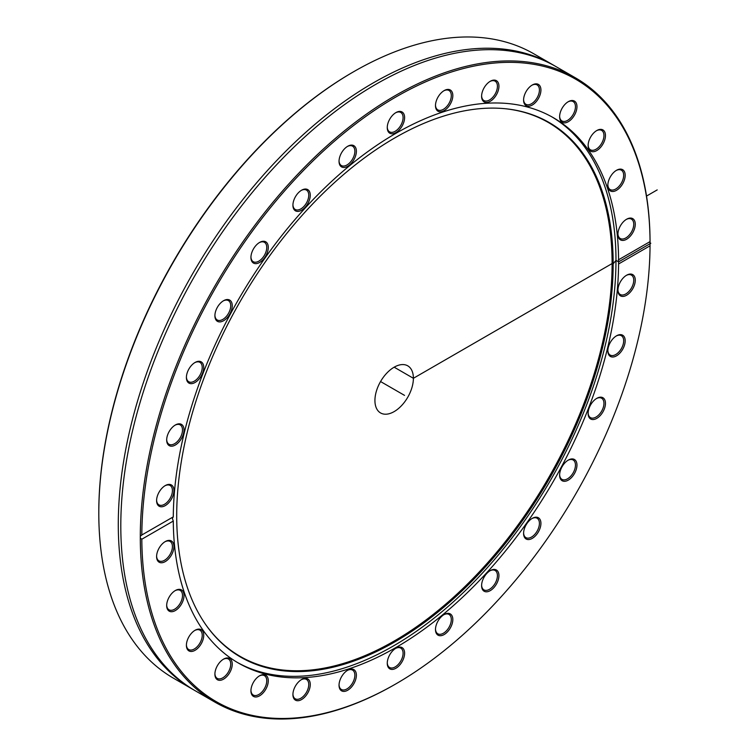 <?xml version="1.0" encoding="UTF-8"?>
<svg xmlns="http://www.w3.org/2000/svg" width="756" height="756" viewBox="0 0 756 756"><rect width="100%" height="100%" fill="white"/><g stroke="black" fill="none" stroke-linecap="round" stroke-linejoin="round"><path stroke-width="1.13" d="M353.676 71.716L352.92 72.151A359.383 207.494 120 0 0 98.8 512.303L98.8 513.173A360.451 208.108 -60 0 1 353.676 71.716A360.451 208.108 -60 0 1 533.906 53.856L553.392 65.111A360.451 208.108 120 0 0 275.628 161.68A360.451 208.108 120 0 0 118.286 524.428A360.451 208.108 120 0 0 192.941 689.434A360.451 208.108 120 0 0 194.207 690.152M140.295 536.193L141.816 535.031A359.383 207.494 -60 0 1 395.927 96.976A359.383 207.494 -60 0 1 650.047 241.608L650.056 241.882A360.451 208.108 120 0 0 575.401 77.811A360.451 208.108 120 0 0 298.015 173.984A360.451 208.108 120 0 0 140.295 536.193L140.295 538.074A360.451 208.108 120 0 0 214.95 702.144A360.451 208.108 120 0 0 395.18 684.284L395.936 683.849A359.383 207.494 -60 0 1 141.816 539.226L140.295 538.074M141.325 535.276L173.285 516.858L172.368 518.436L173.285 521.054L141.816 539.226M650.047 241.608L650.047 245.804L618.578 263.967L618.578 259.771L650.047 241.608M575.401 77.811L555.906 66.566A360.451 208.108 120 0 0 450.321 54.224A360.451 208.108 120 0 0 120.799 525.883A360.451 208.108 120 0 0 131.979 605.613A360.451 208.108 120 0 0 195.454 690.889L214.95 702.144M618.342 259.875L618.578 259.771A314.874 181.799 120 0 0 553.373 117.719A314.874 181.799 120 0 0 311.566 201.2A314.874 181.799 120 0 0 173.285 516.858M650.047 245.804A359.383 207.494 -60 0 1 395.936 683.849M192.941 689.434L173.455 678.189A360.451 208.108 -60 0 1 98.8 513.173M554.649 65.848A360.451 208.108 120 0 0 553.392 65.111M164.354 506.076A12.266 7.078 120 0 0 173.927 491.117A12.266 7.078 120 0 0 165.262 485.579A12.266 7.078 120 0 0 156.596 500.604A12.266 7.078 120 0 0 164.354 506.076M190.729 383.651A12.266 7.078 120 0 0 203.44 370.232A12.266 7.078 120 0 0 195.067 362.464A12.266 7.078 120 0 0 186.401 377.48A12.266 7.078 120 0 0 190.729 383.651M252.589 262.389A12.266 7.078 120 0 0 267.331 252.542A12.266 7.078 120 0 0 259.601 242.44A12.266 7.078 120 0 0 250.935 257.465A12.266 7.078 120 0 0 252.589 262.389M339.227 163.268A12.266 7.078 120 0 0 348.913 165.507A12.266 7.078 120 0 0 356.36 150.595A12.266 7.078 120 0 0 347.713 146.277A12.266 7.078 120 0 0 339.038 161.293A12.266 7.078 120 0 0 339.227 163.268M435.673 103.421A12.266 7.078 120 0 0 435.484 105.613A12.266 7.078 120 0 0 444.15 110.622A12.266 7.078 120 0 0 452.825 95.606A12.266 7.078 120 0 0 444.15 90.597A12.266 7.078 120 0 0 435.673 103.421M525.25 93.205A12.266 7.078 120 0 0 523.587 100.047A12.266 7.078 120 0 0 532.262 105.046A12.266 7.078 120 0 0 540.927 90.03A12.266 7.078 120 0 0 532.262 85.022A12.266 7.078 120 0 0 525.25 93.205M592.458 134.37A12.266 7.078 120 0 0 588.121 145.549A12.266 7.078 120 0 0 596.796 150.548A12.266 7.078 120 0 0 605.462 135.532A12.266 7.078 120 0 0 596.796 130.533A12.266 7.078 120 0 0 592.458 134.37M625.694 219.816A12.266 7.078 120 0 0 617.926 234.256A12.266 7.078 120 0 0 626.601 239.255A12.266 7.078 120 0 0 635.267 224.239A12.266 7.078 120 0 0 626.601 219.24A12.266 7.078 120 0 0 625.694 219.816M613.834 172.33A12.266 7.078 120 0 0 607.843 185.305A12.266 7.078 120 0 0 616.518 190.314A12.266 7.078 120 0 0 625.184 175.297A12.266 7.078 120 0 0 616.518 170.289A12.266 7.078 120 0 0 613.834 172.33M562.492 107.607A12.266 7.078 120 0 0 559.62 116.707A12.266 7.078 120 0 0 568.295 121.707A12.266 7.078 120 0 0 576.96 106.691A12.266 7.078 120 0 0 568.295 101.682A12.266 7.078 120 0 0 562.492 107.607M482.347 91.788A12.266 7.078 120 0 0 481.6 96.296A12.266 7.078 120 0 0 490.266 101.295A12.266 7.078 120 0 0 498.941 86.278A12.266 7.078 120 0 0 490.266 81.279A12.266 7.078 120 0 0 482.347 91.788M387.261 127.603A12.266 7.078 120 0 0 395.927 132.612A12.266 7.078 120 0 0 404.602 117.596A12.266 7.078 120 0 0 395.927 112.587A12.266 7.078 120 0 0 387.261 127.603M293.678 208.864A12.266 7.078 120 0 0 303.988 208.458A12.266 7.078 120 0 0 310.177 193.867A12.266 7.078 120 0 0 301.597 190.21A12.266 7.078 120 0 0 292.922 205.226A12.266 7.078 120 0 0 293.678 208.864M217.766 321.508A12.266 7.078 120 0 0 231.667 309.639A12.266 7.078 120 0 0 223.568 300.708A12.266 7.078 120 0 0 214.902 315.724A12.266 7.078 120 0 0 217.766 321.508M172.67 446.078A12.266 7.078 120 0 0 183.906 431.629A12.266 7.078 120 0 0 175.345 424.995A12.266 7.078 120 0 0 166.679 440.011A12.266 7.078 120 0 0 172.67 446.078M173.285 521.054A314.874 181.799 120 0 0 238.49 663.106A314.874 181.799 120 0 0 480.296 579.635A314.874 181.799 120 0 0 618.578 263.967M356.189 677.404A12.266 7.078 120 0 0 347.713 670.213A12.266 7.078 120 0 0 339.038 685.229A12.266 7.078 120 0 0 346.806 690.7A12.266 7.078 120 0 0 356.189 677.404M266.613 687.629A12.266 7.078 120 0 0 267.331 676.79A12.266 7.078 120 0 0 259.601 675.779A12.266 7.078 120 0 0 250.935 690.795A12.266 7.078 120 0 0 256.927 696.862A12.266 7.078 120 0 0 266.613 687.629M199.404 646.456A12.266 7.078 120 0 0 203.44 632.866A12.266 7.078 120 0 0 195.067 630.277A12.266 7.078 120 0 0 186.401 645.293A12.266 7.078 120 0 0 199.404 646.456M166.169 561.018A12.266 7.078 120 0 0 173.927 546.059A12.266 7.078 120 0 0 165.262 541.57A12.266 7.078 120 0 0 156.596 556.586A12.266 7.078 120 0 0 166.169 561.018M627.499 274.759A12.266 7.078 120 0 0 626.601 275.222A12.266 7.078 120 0 0 617.926 290.238A12.266 7.078 120 0 0 626.299 295.416A12.266 7.078 120 0 0 635.248 280.939A12.266 7.078 120 0 0 627.499 274.759M601.133 397.183A12.266 7.078 120 0 0 596.796 398.346A12.266 7.078 120 0 0 588.121 413.362A12.266 7.078 120 0 0 601.133 414.524A12.266 7.078 120 0 0 601.133 397.183M539.274 518.446A12.266 7.078 120 0 0 532.262 518.361A12.266 7.078 120 0 0 523.587 533.386A12.266 7.078 120 0 0 534.936 536.354A12.266 7.078 120 0 0 539.274 518.446M452.636 617.567A12.266 7.078 120 0 0 444.15 614.533A12.266 7.078 120 0 0 435.484 629.55A12.266 7.078 120 0 0 445.057 633.972A12.266 7.078 120 0 0 452.636 617.567M404.602 653.231A12.266 7.078 120 0 0 395.927 648.223A12.266 7.078 120 0 0 387.261 663.239A12.266 7.078 120 0 0 395.927 668.247A12.266 7.078 120 0 0 404.602 653.231M498.185 571.971A12.266 7.078 120 0 0 490.266 570.6A12.266 7.078 120 0 0 481.6 585.616A12.266 7.078 120 0 0 492.071 589.368A12.266 7.078 120 0 0 498.185 571.971M574.097 459.317A12.266 7.078 120 0 0 568.295 460.102A12.266 7.078 120 0 0 559.62 475.118A12.266 7.078 120 0 0 571.819 477.216A12.266 7.078 120 0 0 574.097 459.317M619.192 334.757A12.266 7.078 120 0 0 616.518 335.815A12.266 7.078 120 0 0 607.843 350.831A12.266 7.078 120 0 0 615.611 356.303A12.266 7.078 120 0 0 624.995 343.007A12.266 7.078 120 0 0 619.192 334.757M178.029 608.504A12.266 7.078 120 0 0 183.906 594.018A12.266 7.078 120 0 0 175.345 590.521A12.266 7.078 120 0 0 166.679 605.537A12.266 7.078 120 0 0 178.029 608.504M229.37 673.227A12.266 7.078 120 0 0 231.667 660.876A12.266 7.078 120 0 0 223.568 659.119A12.266 7.078 120 0 0 214.902 674.135A12.266 7.078 120 0 0 220.043 680.315A12.266 7.078 120 0 0 229.37 673.227M309.516 689.047A12.266 7.078 120 0 0 301.597 679.531A12.266 7.078 120 0 0 292.922 694.547A12.266 7.078 120 0 0 299.792 700.377A12.266 7.078 120 0 0 309.516 689.047M347.325 670.449A11.189 6.464 -60 0 1 352.551 670.09A11.189 6.464 -60 0 1 354.687 677.215A11.189 6.464 -60 0 1 349.196 687.251A11.189 6.464 -60 0 1 341.353 689.472A11.189 6.464 -60 0 1 339.047 684.775M301.209 679.767A11.189 6.464 -60 0 1 306.435 679.417A11.189 6.464 -60 0 1 308.07 688.65A11.189 6.464 -60 0 1 295.237 698.799A11.189 6.464 -60 0 1 292.931 694.102M259.214 676.015A11.189 6.464 -60 0 1 264.439 675.666A11.189 6.464 -60 0 1 265.243 687.034A11.189 6.464 -60 0 1 253.251 695.048A11.189 6.464 -60 0 1 250.945 690.351M223.181 659.355A11.189 6.464 -60 0 1 228.406 659.005A11.189 6.464 -60 0 1 228.104 672.434A11.189 6.464 -60 0 1 217.218 678.387A11.189 6.464 -60 0 1 214.912 673.69M194.679 630.513A11.189 6.464 -60 0 1 199.905 630.164A11.189 6.464 -60 0 1 198.27 645.482A11.189 6.464 -60 0 1 188.716 649.546A11.189 6.464 -60 0 1 186.411 644.849M174.957 590.748A11.189 6.464 -60 0 1 180.183 590.398A11.189 6.464 -60 0 1 177.036 607.37A11.189 6.464 -60 0 1 168.994 609.78A11.189 6.464 -60 0 1 166.689 605.083M164.874 541.806A11.189 6.464 -60 0 1 170.1 541.457A11.189 6.464 -60 0 1 171.971 549.886A11.189 6.464 -60 0 1 165.337 559.752A11.189 6.464 -60 0 1 158.911 560.839A11.189 6.464 -60 0 1 156.605 556.142M164.874 485.815A11.189 6.464 -60 0 1 170.1 485.465A11.189 6.464 -60 0 1 171.65 494.972A11.189 6.464 -60 0 1 163.683 504.724A11.189 6.464 -60 0 1 158.911 504.847A11.189 6.464 -60 0 1 156.605 500.151M174.957 425.231A11.189 6.464 -60 0 1 180.183 424.881A11.189 6.464 -60 0 1 181.336 435.447A11.189 6.464 -60 0 1 172.141 444.67A11.189 6.464 -60 0 1 168.994 444.263A11.189 6.464 -60 0 1 166.689 439.567M194.679 362.7A11.189 6.464 -60 0 1 199.905 362.341A11.189 6.464 -60 0 1 200.586 373.974A11.189 6.464 -60 0 1 190.351 382.234A11.189 6.464 -60 0 1 188.716 381.723A11.189 6.464 -60 0 1 186.411 377.027M223.181 300.945A11.189 6.464 -60 0 1 228.406 300.595A11.189 6.464 -60 0 1 228.548 313.258A11.189 6.464 -60 0 1 217.52 320.128A11.189 6.464 -60 0 1 217.218 319.977A11.189 6.464 -60 0 1 214.912 315.28M259.214 242.676A11.189 6.464 -60 0 1 264.439 242.326A11.189 6.464 -60 0 1 264.439 255.245A11.189 6.464 -60 0 1 253.251 261.708A11.189 6.464 -60 0 1 252.447 261.085A11.189 6.464 -60 0 1 250.945 257.012M301.209 190.436A11.189 6.464 -60 0 1 306.435 190.087A11.189 6.464 -60 0 1 306.435 203.014A11.189 6.464 -60 0 1 295.237 209.469A11.189 6.464 -60 0 1 293.611 207.673A11.189 6.464 -60 0 1 292.931 204.772M347.325 146.513A11.189 6.464 -60 0 1 352.551 146.163A11.189 6.464 -60 0 1 352.551 159.081A11.189 6.464 -60 0 1 341.353 165.545A11.189 6.464 -60 0 1 339.208 162.219A11.189 6.464 -60 0 1 339.047 160.848M395.539 112.824A11.189 6.464 -60 0 1 400.765 112.464A11.189 6.464 -60 0 1 400.765 125.392A11.189 6.464 -60 0 1 389.576 131.856A11.189 6.464 -60 0 1 387.27 127.15M443.763 90.833A11.189 6.464 -60 0 1 448.988 90.484A11.189 6.464 -60 0 1 448.988 103.402A11.189 6.464 -60 0 1 437.8 109.866A11.189 6.464 -60 0 1 435.494 105.16M489.879 81.506A11.189 6.464 -60 0 1 495.104 81.157A11.189 6.464 -60 0 1 495.104 94.084A11.189 6.464 -60 0 1 483.916 100.539A11.189 6.464 -60 0 1 481.61 95.842M531.874 85.258A11.189 6.464 -60 0 1 537.1 84.908A11.189 6.464 -60 0 1 537.1 97.826A11.189 6.464 -60 0 1 525.911 104.29A11.189 6.464 -60 0 1 523.596 99.594M567.907 101.918A11.189 6.464 -60 0 1 573.133 101.569A11.189 6.464 -60 0 1 573.133 114.487A11.189 6.464 -60 0 1 561.944 120.951A11.189 6.464 -60 0 1 559.629 116.254M596.408 130.76A11.189 6.464 -60 0 1 601.634 130.41A11.189 6.464 -60 0 1 601.634 143.338A11.189 6.464 -60 0 1 590.445 149.792A11.189 6.464 -60 0 1 588.13 145.095M616.131 170.525A11.189 6.464 -60 0 1 621.356 170.176A11.189 6.464 -60 0 1 621.356 183.094A11.189 6.464 -60 0 1 610.168 189.558A11.189 6.464 -60 0 1 607.852 184.851M626.214 219.467A11.189 6.464 -60 0 1 631.43 219.117A11.189 6.464 -60 0 1 631.43 232.045A11.189 6.464 -60 0 1 620.241 238.499A11.189 6.464 -60 0 1 617.935 233.802M626.214 275.458A11.189 6.464 -60 0 1 626.667 275.231A11.189 6.464 -60 0 1 631.43 275.108A11.189 6.464 -60 0 1 631.43 288.027A11.189 6.464 -60 0 1 620.241 294.49A11.189 6.464 -60 0 1 617.935 289.794M616.131 336.042A11.189 6.464 -60 0 1 618.2 335.286A11.189 6.464 -60 0 1 621.356 335.692A11.189 6.464 -60 0 1 621.356 348.62A11.189 6.464 -60 0 1 610.168 355.074A11.189 6.464 -60 0 1 607.852 350.378M596.408 398.582A11.189 6.464 -60 0 1 599.99 397.722A11.189 6.464 -60 0 1 601.634 398.232A11.189 6.464 -60 0 1 601.634 411.151A11.189 6.464 -60 0 1 590.445 417.614A11.189 6.464 -60 0 1 588.13 412.908M567.907 460.328A11.189 6.464 -60 0 1 572.831 459.828A11.189 6.464 -60 0 1 573.133 459.979A11.189 6.464 -60 0 1 573.133 472.906A11.189 6.464 -60 0 1 561.944 479.361A11.189 6.464 -60 0 1 559.629 474.664M531.874 518.597A11.189 6.464 -60 0 1 537.1 518.247A11.189 6.464 -60 0 1 537.903 518.871A11.189 6.464 -60 0 1 536.637 531.922A11.189 6.464 -60 0 1 525.911 537.629A11.189 6.464 -60 0 1 523.596 532.933M489.879 570.837A11.189 6.464 -60 0 1 495.104 570.487A11.189 6.464 -60 0 1 496.739 572.292A11.189 6.464 -60 0 1 493.989 585.116A11.189 6.464 -60 0 1 483.916 589.869A11.189 6.464 -60 0 1 481.61 585.172M443.763 614.76A11.189 6.464 -60 0 1 448.988 614.411A11.189 6.464 -60 0 1 451.134 617.737A11.189 6.464 -60 0 1 447.174 629.956A11.189 6.464 -60 0 1 437.8 633.793A11.189 6.464 -60 0 1 435.494 629.096M395.539 648.459A11.189 6.464 -60 0 1 400.765 648.109A11.189 6.464 -60 0 1 403.09 653.231A11.189 6.464 -60 0 1 398.204 664.486A11.189 6.464 -60 0 1 389.576 667.491A11.189 6.464 -60 0 1 387.27 662.785M237.195 662.35A314.874 181.799 120 0 0 550.765 479.805A314.874 181.799 120 0 0 552.06 116.982M176.706 515.838A308.628 178.189 120 0 0 206.104 625.184A308.628 178.189 120 0 0 549.243 478.935A308.628 178.189 120 0 0 504.328 108.637A308.628 178.189 120 0 0 285.957 234.426A308.628 178.189 120 0 0 176.706 515.838M205.84 624.806A308.231 177.953 120 0 0 548.27 478.368A308.231 177.953 120 0 0 503.874 108.59M374.929 400.5A27.197 15.706 120 0 0 380.561 412.946A27.197 15.706 120 0 0 407.758 397.24A27.197 15.706 120 0 0 407.758 365.838A27.197 15.706 120 0 0 386.798 373.124A27.197 15.706 120 0 0 374.929 400.5M649.905 242.742L650.812 243.262L618.588 261.869L615.979 260.366L613.163 263.844L612.105 263.56L413.39 378.293L394.159 367.18M657.2 189.907L646.531 196.069M380.561 381.544L404.536 395.379"/></g></svg>
